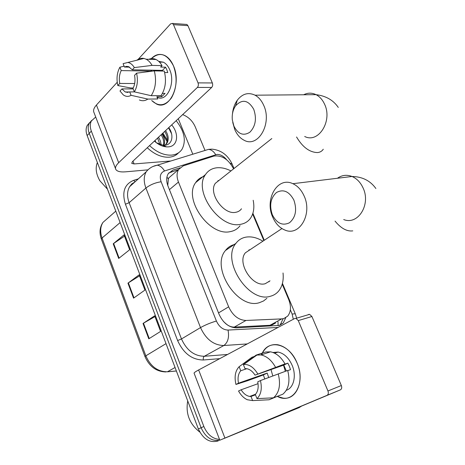 <?xml version="1.0" encoding="UTF-8"?>
<svg xmlns="http://www.w3.org/2000/svg" width="465" height="465" viewBox="0 0 465 465"><rect width="100%" height="100%" fill="white"/><g stroke="black" fill="none" stroke-linecap="round" stroke-linejoin="round"><path stroke-width="0.7" d="M223.485 321.489L226.467 324.181C228.949 326.198 231.576 327.162 234.331 327.087L269.915 325.308L272.112 324.913L275.576 323.036M233.61 168.83C228.385 159.216 221.788 154.973 213.83 156.101L183.233 165.877L178.607 169.469C176.624 172.893 176.578 177.089 178.461 182.053L228.652 306.824C232.756 315.561 238.533 320.106 245.973 320.461L281.691 318.897L283.824 318.554L287.696 316.113C290.997 311.881 291.322 306.342 288.678 299.477L282.226 284.167M218.329 180.525L218.678 180.664M249.409 249.763L249.728 249.92M172.329 174.857L168.865 177.833L168.394 178.833L167.772 185.332M263.847 240.562L252.658 214.016M179.92 167.836L172.939 170.074L168.237 173.73C166.261 177.142 166.191 181.292 168.034 186.186L219.108 314.363C223.165 323.053 228.919 327.546 236.377 327.848L279.453 325.407L283.243 323.018L285.789 317.694M282.964 319.019L280.366 324.564L279.5 325.395M162.913 133.1L167.284 140.163L162.913 133.1M301.587 406.085L299.175 407.613L223.514 438.71M219.521 439.413C212.586 438.873 207.361 434.572 203.856 426.51L91.343 131.124C89.925 127.236 89.943 123.841 91.384 120.941L95.714 117.023M182.646 114.623C188.284 116.762 192.446 120.749 195.126 126.585L204.943 150.247M299.175 407.613L223.799 438.6M219.817 440.181C211.778 441.5 205.542 437.356 201.095 427.748L89.239 133.35C87.833 129.473 87.85 126.085 89.297 123.19L91.739 120.33L89.297 123.19C87.85 126.085 87.833 129.473 89.239 133.35L201.095 427.748C205.542 437.356 211.778 441.5 219.817 440.181L194.149 373.349C193.673 372.959 195.166 371.826 198.636 369.954L294.641 318.554L295.955 318.38L298.274 320.588L327.947 390.966L341.345 385.543C342.06 387.624 341.728 389.066 340.357 389.879L236.883 433.136L281.732 414.71L282.947 413.873M168.778 172.951L178.391 169.655M167.086 141.558L162.361 133.618M218.195 440.942C209.82 443.168 203.205 439.181 198.357 428.974L87.153 135.559C85.752 131.694 85.769 128.317 87.222 125.422L89.652 122.574M143.034 323.454L154.659 315.799L160.576 331.423L148.788 338.828L143.034 323.454L143.482 323.181L149.236 338.543M113.216 243.811L124.01 234.883L129.642 249.752L118.697 258.453L113.216 243.811L113.64 243.497L119.116 258.122M127.945 283.15L139.145 274.838L144.917 290.079L133.56 298.146L127.945 283.15L128.375 282.854L133.99 297.838M139.541 275.885L128.375 282.854M124.492 236.15L113.64 243.497M154.961 316.607L143.482 323.181M297.059 362.973C306.307 383.579 293.142 404.945 277.529 396.505L283.173 398.121C296.635 400.243 304.825 380.469 297.059 362.973C289.178 342.74 267.265 338.444 261.661 354.696C264.963 347.14 270.345 343.827 277.808 344.751C285.958 346.576 292.375 352.65 297.059 362.973M281.732 414.71L219.823 440.198L326.965 395.366C328.342 394.553 328.668 393.082 327.947 390.966M308.295 314.526L309.603 314.352L311.916 316.508L341.345 385.543M285.33 371.297L283.522 365.182M260.452 380.579L257.738 381.87C258.767 387.316 257.965 391.524 255.332 394.489L256.988 398.633C261.08 394.616 262.231 388.601 260.452 380.579L287.696 370.454C290.34 381.166 288.736 389.077 282.877 394.192L273.461 397.819L256.988 398.633M255.465 394.814L251.007 396.482L249.682 396.424C246.386 395.843 243.526 393.628 241.108 389.786L258.046 383.666M264.771 378.94L263.353 374.935L247.589 380.719L235.935 384.439L238.493 383.195L267.189 373.087L268.683 377.458M272.781 375.906L270.99 369.559M286.312 370.948L283.79 365.089L255.035 375.139C252.681 371.489 249.943 369.344 246.822 368.71L244.991 368.623L243.364 364.548L256.163 355.086L265.66 351.993L270.508 351.831C276.233 353.011 281.058 357.033 284.987 363.892L255.035 375.139M284.987 363.892L283.191 364.758L287.841 363.136L289.375 366.292L290.532 369.64L287.748 370.64M272.943 352.487L278.058 352.051C284.034 353.342 288.73 357.765 292.142 365.316C296.664 375.737 293.706 388.054 286.324 390.286M251.007 396.482L252.646 400.603L269.09 399.766L278.413 395.913M261.673 354.725L261.44 354.15M269.09 399.766L266.026 399.923M254.25 356.498L251.949 357.248L239.144 366.699L240.76 370.75L246.805 368.704M256.163 355.086L261.01 354.94C266.736 356.155 271.566 360.241 275.513 367.193M252.646 400.603L247.328 399.743C243.84 398.139 240.911 395.227 238.533 391.013L241.108 389.786M235.935 384.439C234.203 376.72 235.273 370.808 239.144 366.699M243.364 364.548L243.683 364.496C248.978 364.083 253.663 367.193 257.726 373.825M238.493 383.195C237.481 377.9 238.237 373.75 240.76 370.75M278.233 373.837C280.906 384.683 279.314 392.675 273.461 397.819M287.841 363.136L283.79 365.089M267.189 373.087L263.353 374.935M199.799 432.084C189.517 424.01 185.489 413.623 187.726 400.923M293.863 200.031C289.108 191.342 283.313 188.831 276.472 192.51C270.543 197.997 269.177 205.443 272.374 214.853C276.867 223.438 282.581 226.06 289.521 222.729C295.711 217.353 297.158 209.791 293.863 200.031M272.786 217.289C264.289 199.369 277.529 176.107 292.88 183.698C297.647 185.913 301.367 189.958 304.046 195.829C312.742 213.952 299.495 236.662 284.981 230.082C279.68 227.937 275.611 223.671 272.786 217.289M250.472 249.426L245.398 252.791C236.598 262.76 252.652 287.754 265.288 283.691L270.02 280.837M248.856 249.996L249.298 250.205M269.008 281.447L269.008 281.825M283.028 272.984C283.795 280.43 282.319 286.475 278.605 291.119C276.46 293.659 273.763 295.362 270.508 296.222C248.984 303.645 220.922 260.609 235.918 243.352C238.458 239.969 241.788 237.9 245.909 237.138C251.356 236.261 257.023 237.609 262.899 241.184M266.887 298.332L263.516 300.983L259.511 302.634C238.004 310.114 210.401 267.724 225.455 250.513C227.705 247.543 230.582 245.572 234.093 244.602M253.739 109.292C248.275 99.987 242.236 98.818 235.621 105.788C232.936 109.723 231.837 114.431 232.326 119.912L233.93 126.178C238.161 134.211 243.48 136.216 249.891 132.2C255.587 126.236 256.872 118.604 253.739 109.292M232.442 114.047C232.953 108.705 234.558 104.114 237.243 100.289C242.346 93.721 248.293 92.023 255.076 95.191C258.685 97.202 261.539 100.539 263.649 105.212C272.438 123.452 258.063 148.172 244.177 140.279C240.155 138.274 237.028 134.728 234.796 129.63L232.738 122.44M219.573 179.955L215.376 183.286C207.994 192.795 223.438 215.004 235.581 212.325C238.097 211.93 240.068 210.744 241.492 208.779M217.858 180.809L218.288 180.972M253.187 200.264C254.622 207.588 253.687 213.638 250.368 218.416C247.99 221.631 244.724 223.595 240.568 224.316C219.899 229.315 192.905 191.069 205.472 174.596C208.169 170.55 212.023 168.278 217.027 167.766C221.474 167.4 226.118 168.458 230.96 170.934M240.056 225.699C237.656 228.902 234.389 230.878 230.245 231.622C209.605 236.732 183.018 199.055 195.649 182.617C197.817 179.356 200.781 177.229 204.554 176.223M173.497 65.925C177.537 77.545 176.851 88.216 171.446 97.929C165.215 106.043 158.629 106.909 151.689 100.527L156.42 103.968C169.434 110.937 181.914 84.45 173.497 65.925C166.83 53.347 159.216 51.156 150.666 59.357C154.915 54.498 159.623 53.225 164.808 55.527C168.435 57.387 171.329 60.851 173.497 65.925M178.269 118.726L192.812 154.211M147.626 169.882L125.614 171.823C120.452 172.236 117.209 171.475 115.884 169.545C114.896 167.772 115.832 165.488 118.68 162.692L197.375 87.437C198.421 86.199 198.636 84.682 198.038 82.875L212.348 82.956C212.947 84.735 212.72 86.228 211.674 87.443L132.461 161.617L131.723 163.372L134.089 163.942L170.853 160.983M115.547 168.667L94.075 112.757C92.959 110.635 93.744 108.054 96.435 105.026L117.221 82.276M185.773 24.372L186.913 24.453L187.918 25.662L173.48 24.645L198.038 82.875M173.48 24.645L172.474 23.419L170.62 23.849L138.181 59.346M187.918 25.662L212.348 82.956M136.588 73.168L134.542 75.371C135.46 80.276 134.943 84.636 132.99 88.437L134.362 91.861C137.408 86.525 138.146 80.294 136.588 73.168L154.322 70.889L164.273 71.075C166.575 80.538 165.505 88.722 161.082 95.621L151.189 95.703L134.362 91.861M134.431 91.878L125.242 91.994L121.935 88.914L133.182 88.902M148.835 59.299C151.235 58.282 153.642 58.358 156.06 59.52C158.379 60.688 160.367 62.729 162.029 65.635L160.657 67.065L165.552 67.175L166.819 69.727L167.789 72.581L164.656 72.528M158.832 61.473L163.36 62.188C166.022 63.536 168.144 66.071 169.731 69.785C175.805 83.171 166.79 102.428 157.286 97.307M159.135 61.764L159.623 61.386M129.712 91.896L131.072 95.313L147.858 99.08L157.734 98.964L156.845 96.767L161.704 96.72L165.052 93.389L162.454 93.407M147.858 99.08C145.097 100.917 142.273 101.207 139.384 99.952M134.676 83.514L119.772 83.444L117.825 85.554L130.764 87.984L133.234 87.984M129.642 67.14L124.434 67.03L123.086 63.653L143.923 58.445C141.43 57.951 139.064 58.544 136.832 60.223L137.099 60.229M143.923 58.445L146.103 59.212C148.416 60.392 150.404 62.45 152.072 65.391L134.344 67.594L132.304 69.808L162.448 70.389L162.872 71.052M162.029 65.635L152.072 65.391M127.985 92.454L125.434 91.994M131.072 95.313C128.421 96.889 125.794 96.72 123.19 94.808L119.982 91.012L121.935 88.914M117.825 85.554C116.308 78.678 116.994 72.563 119.889 67.222L121.226 70.581L151.259 71.128L151.852 70.186M124.085 66.158L119.889 67.222M128.259 62.543C130.601 63.095 132.63 64.78 134.344 67.594M119.772 83.444C118.866 78.666 119.348 74.377 121.226 70.581M124.434 67.03L126.451 66.367L128.526 66.617L132.304 69.808M154.322 70.889C156.635 80.457 155.589 88.728 151.189 95.703M155.775 70.918L156.194 70.273M165.552 67.175L162.448 70.389M161.192 95.47L161.704 96.72M150.869 70.169L151.259 71.128M176.177 120.685C184.39 131.211 186.36 140.686 182.1 149.12C179.775 152.694 176.229 154.7 171.475 155.124C164.035 155.438 156.728 152.264 149.561 145.603M178.583 152.764C176.247 155.38 173.102 156.862 169.138 157.199C161.71 157.53 154.421 154.38 147.266 147.754M165.354 144.975L166.046 144.086C168.08 140.465 167.627 136.251 164.686 131.444M162.901 146.179L164.116 145.725M165.063 145.185L166.947 143.255C168.981 139.64 168.528 135.42 165.587 130.601M163.099 146.12L163.366 145.359M163.401 145.225C164.192 141.959 163.43 138.477 161.117 134.786M163.721 145.9L163.866 145.603M164.017 145.243C165.22 141.819 164.546 138.053 162.006 133.949M160.129 145.063L157.589 138.088M161.047 145.487C161.088 142.714 160.227 139.971 158.466 137.268M156.101 142.523L154.967 140.546M156.397 142.749L163.035 145.196L164.366 145.237C172.335 145.161 174.305 135.245 168.766 127.619M171.695 124.876C179.496 134.036 177.677 146.585 168.144 146.876L166.47 146.87C162.291 146.504 158.269 144.569 154.397 141.075M107.479 189.191L99.899 180.798C96.052 174.137 95.203 168.034 97.359 162.494M171.55 133.682L168.533 127.834M269.915 325.308L281.691 318.897M277.994 321.716L278.134 325.692M166.918 177.2L168.394 178.833M234.331 327.087L245.973 320.461M218.527 312.916L228.652 306.824M169.411 189.65L178.461 182.053M293.31 319.263L292.13 314.061L290.346 309.806M295.246 313.741L292.13 314.061M226.658 159.768C223.7 156.153 220.474 154.374 216.986 154.432L164.517 170.969C160.477 172.701 159.35 176.299 161.134 181.763L216.405 321.03C219.114 326.866 222.997 329.877 228.042 330.069L278.047 327.436M204.408 150.637L208.57 149.358C211.395 149.718 213.772 151.491 215.69 154.682M219.736 358.654L203.35 359.986C192.057 359.881 183.477 353.406 177.618 340.549L125.428 204.228C121.72 192.155 124.446 184.204 133.6 180.362L138.361 178.845M203.856 426.51L198.357 428.974M91.343 131.124L87.153 135.559M247.252 343.926L223.845 345.518L204.344 356.266L227.559 354.47M228.042 330.069C229.361 337.299 227.966 342.449 223.845 345.518C213.714 345.286 205.937 339.311 200.52 327.593L181.478 338.95C186.692 350.372 194.312 356.144 204.344 356.266C203.374 356.992 203.048 358.23 203.35 359.986M216.405 321.03C210.569 322.751 205.28 324.936 200.52 327.593L145.917 188.034L129.131 202.699L181.478 338.95L177.618 340.549M161.134 181.763C155.252 182.658 150.183 184.75 145.917 188.034C143.58 181.699 143.679 176.281 146.219 171.783L129.619 186.709C127.05 191.173 126.887 196.503 129.131 202.699L125.428 204.228M134.774 182.077L129.619 186.709L131.746 183.971L134.891 181.972M133.6 180.362L135.152 181.734M153.061 166.441L157.187 165.191C160.053 165.627 162.5 167.551 164.517 170.969M232.25 164.325L230.099 163.18M132.153 183.611L132.542 184.082M170.475 172.207L172.939 170.074M144.975 356.562L101.416 239.219L102.05 238.004L145.83 355.824L144.999 356.626C149.416 366.623 156.403 371.727 165.947 371.936M108.072 217.922L102.939 222.433C100.266 226.827 99.969 232.018 102.05 238.004L120.133 222.572M166.017 343.641L145.83 355.824C150.584 366.478 157.78 371.797 167.429 371.773L176.375 370.977M167.429 371.773L175.061 367.513M198.636 369.954L224.903 438.042M311.916 316.508L298.274 320.588M340.357 389.879L326.965 395.366M343.711 219.544C358.015 225.461 371.297 204.292 362.915 187.616C360.334 182.204 356.702 178.496 352.017 176.479C346.78 174.48 341.92 175.073 337.445 178.258M335.05 221.102C340.961 228.35 346.873 231.605 352.778 230.878M296.565 136.989C302.558 147.143 309.539 152.334 317.514 152.572C320.048 152.328 321.966 151.212 323.274 149.23M304.697 136.478C318.438 143.732 332.957 120.778 324.442 103.928C322.408 99.609 319.606 96.522 316.049 94.662C311.875 92.645 307.749 92.68 303.668 94.767M96.435 105.026L118.68 162.692M132.99 161.123L134.089 163.942M211.674 87.443L197.375 87.437M168.865 177.833L178.607 169.469M280.366 324.564L283.243 323.018M296.687 318.165L295.182 313.59L282.441 283.371M234.011 168.51L232.076 163.918C227.722 154.961 221.009 150.038 211.947 149.137L208.57 149.358L157.187 165.191C152.753 166.005 149.096 168.196 146.219 171.783M91.384 120.941L87.222 125.422M264.271 240.277L252.896 213.29M101.364 239.091C99.184 232.802 99.708 227.251 102.939 222.433L115.797 211.133M176.386 371L167.371 371.808M309.603 314.352L295.955 318.38M249.682 396.424L255.587 394.221M274.594 353.197L278.058 352.051M261.01 354.94L270.508 351.831M243.683 364.496L257.197 354.871M375.883 188.523C370.285 180.693 362.334 176.677 352.017 176.479L292.88 183.698M235.918 243.352L225.455 250.513M245.398 252.791L281.93 228.565M235.621 105.788L237.243 100.289M338.282 107.427C333.295 100.132 325.884 95.877 316.049 94.662L255.076 95.191M205.472 174.596L195.649 182.617M215.376 183.286L271.822 138.541M186.913 24.453L172.474 23.419M125.242 91.994L129.555 91.977M159.443 62.078L163.36 62.188M146.103 59.212L156.06 59.52M166.947 143.255L166.046 144.086M163.035 145.196L166.47 146.87"/></g></svg>
